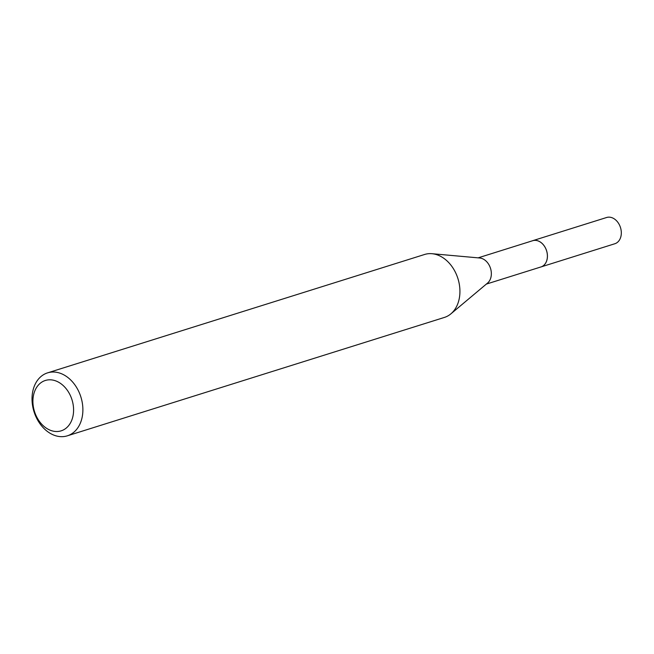 <?xml version="1.0" encoding="UTF-8"?>
<svg xmlns="http://www.w3.org/2000/svg" width="654" height="654" viewBox="0 0 654 654"><rect width="100%" height="100%" fill="white"/><g stroke="black" fill="none" stroke-linecap="round" stroke-linejoin="round"><path stroke-width="0.98" d="M478.115 257.856L532.691 240.713A13.75 10.235 72.6 0 1 536.133 240.435A13.75 10.235 72.6 0 1 547.12 253A13.75 10.235 72.6 0 1 540.932 266.955A13.775 10.251 72.6 0 1 540.392 267.118M532.315 240.836A13.759 10.243 72.6 0 1 536.141 240.427A13.759 10.243 72.6 0 1 547.194 253.262A13.759 10.243 72.6 0 1 540.547 267.069M47.57 372.862L424.618 254.471A32.994 24.558 72.6 0 1 431.983 253.703L479.709 257.995A13.75 10.235 72.6 0 1 480.077 258.036A13.75 10.235 72.6 0 1 490.59 268.598A13.75 10.235 72.6 0 1 487.573 283.059L450.868 313.863A32.994 24.558 72.6 0 1 444.385 317.435L67.337 435.826A32.994 24.558 72.6 0 1 59.081 436.496A32.994 24.558 72.6 0 1 32.7 406.347A32.994 24.558 72.6 0 1 47.57 372.862A32.994 24.558 72.6 0 1 55.827 372.191A32.994 24.558 72.6 0 1 82.208 402.341A32.994 24.558 72.6 0 1 67.337 435.826M431.983 253.703A32.994 24.558 72.6 0 1 432.874 253.809A32.994 24.558 72.6 0 1 458.102 279.152A32.994 24.558 72.6 0 1 450.868 313.863M51.944 379.941A26.397 19.645 72.6 0 1 73.55 408.382A26.397 19.645 72.6 0 1 54.552 431.378A26.397 19.645 72.6 0 1 32.945 402.938A26.397 19.645 72.6 0 1 51.944 379.941M532.152 240.885A13.775 10.251 72.6 0 1 532.699 240.688L606.61 217.504A13.75 10.235 72.6 0 1 621.3 232.047A13.75 10.235 72.6 0 1 614.842 243.746L486.347 284.089M532.699 240.688A13.775 10.251 72.6 0 1 547.414 255.248A13.775 10.251 72.6 0 1 540.948 266.971"/></g></svg>
